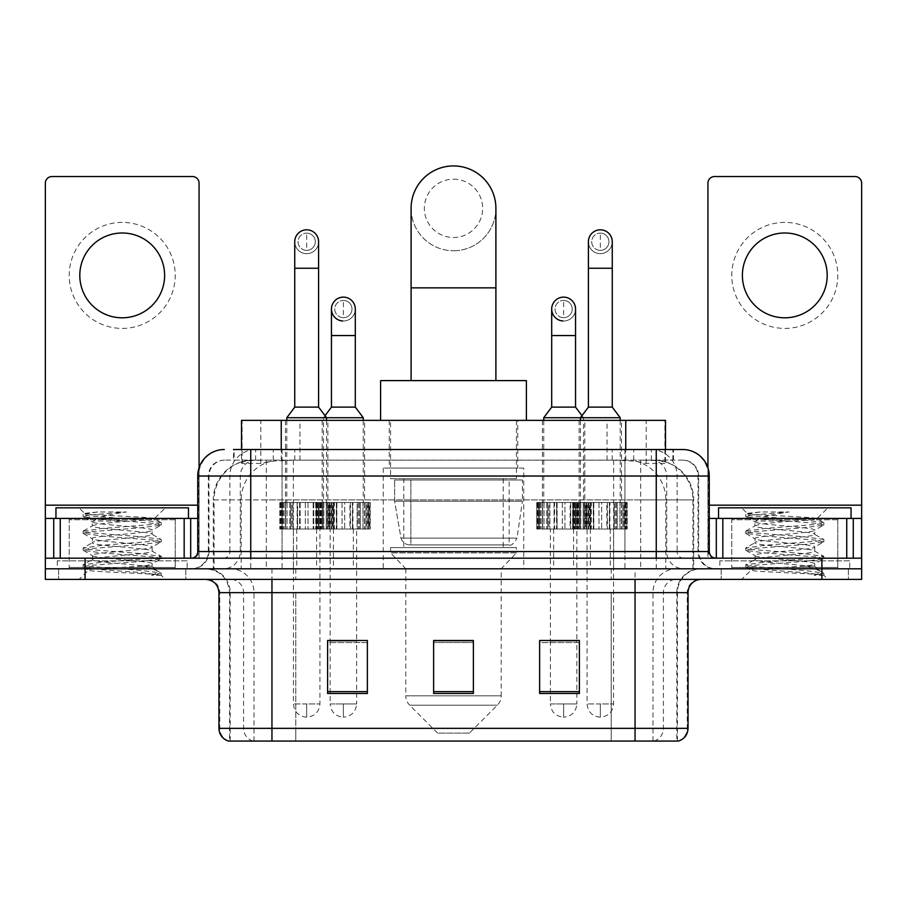 <?xml version="1.0" encoding="UTF-8"?>
<svg xmlns="http://www.w3.org/2000/svg" width="907" height="907" viewBox="0 0 907 907"><rect width="100%" height="100%" fill="white"/><g stroke="black" fill="none" stroke-linecap="round" stroke-linejoin="round"><path stroke-width="0.68" stroke-dasharray="4.54 3.4" d="M523.736 468.08L383.264 468.08L523.736 468.08L523.736 568.791L383.264 568.791L523.736 568.791M383.264 468.08L383.264 568.791M584.822 420.372L542.42 420.372L584.822 420.372L584.822 502.535L542.42 502.535L584.822 502.535M542.42 420.372L542.42 502.535M364.58 420.372L322.178 420.372L364.58 420.372L364.58 502.535L322.178 502.535L364.58 502.535M322.178 420.372L322.178 502.535M621.533 420.372L579.131 420.372L621.533 420.372L621.533 502.535L579.131 502.535L621.533 502.535M579.131 420.372L579.131 502.535M327.869 420.372L285.467 420.372L327.869 420.372L327.869 502.535L285.467 502.535L327.869 502.535M285.467 420.372L285.467 502.535M590.128 502.535L537.114 502.535L590.128 502.535L590.128 529.03L537.114 529.03L590.128 529.03M537.114 502.535L537.114 529.03M369.886 502.535L316.872 502.535L369.886 502.535L369.886 529.03L316.872 529.03L369.886 529.03M316.872 502.535L316.872 529.03M626.828 502.535L573.825 502.535L626.828 502.535L626.828 529.03L573.825 529.03L626.828 529.03M573.825 502.535L573.825 529.03M333.175 502.535L280.172 502.535L333.175 502.535L333.175 529.03L280.172 529.03L333.175 529.03M280.172 502.535L280.172 529.03M573.564 529.03L553.678 529.03L573.564 529.03L573.564 568.791L553.678 568.791L573.564 568.791M553.678 529.03L553.678 568.791M353.322 529.03L333.436 529.03L353.322 529.03L353.322 568.791L333.436 568.791L353.322 568.791M333.436 529.03L333.436 568.791M610.264 529.03L590.389 529.03L610.264 529.03L610.264 568.791L590.389 568.791L610.264 568.791M590.389 529.03L590.389 568.791M316.611 529.03L296.736 529.03L316.611 529.03L316.611 568.791L296.736 568.791L316.611 568.791M296.736 529.03L296.736 568.791M652.927 460.121L640.025 460.121L659.82 460.609C664.808 462.094 666.498 463.046 664.899 463.443L646.203 463.443L635.546 461.164L613.62 460.178L293.38 460.178L271.454 461.164L260.797 463.443L242.101 463.443L241.5 463.182L241.5 449.521M665.5 420.372L241.5 420.372M657.552 460.291A39.749 39.749 0 0 1 693.73 499.882L693.73 568.791L213.27 568.791L693.73 568.791M241.5 463.182C241.534 462.445 243.427 461.584 247.18 460.609L266.975 460.121L254.073 460.121M249.448 460.291A39.749 39.749 0 0 0 213.27 499.882L214.075 499.882L214.075 568.791M517.772 420.372L389.228 420.372L517.772 420.372L517.772 468.08L389.228 468.08L517.772 468.08M389.228 420.372L389.228 468.08M665.5 449.521L665.5 463.182L664.899 463.443L664.899 420.372M266.975 460.121L640.025 460.121M250.751 449.521L673.47 449.521L234.131 449.521L234.131 460.121L673.47 460.121L233.53 460.121L233.53 449.521L255.955 449.521A26.507 26.099 -90 0 0 229.856 476.028L229.856 551.558L197.749 551.558M682.756 460.121L224.244 460.121L682.756 460.121A15.907 15.907 0 0 1 698.651 476.028L698.651 551.558L229.856 551.558A6.621 6.53 90 0 1 223.337 558.19L715.884 558.19L223.337 558.19M197.749 476.028L698.651 476.028L208.349 476.028L208.984 476.028L208.984 551.558L208.349 551.558A17.222 17.222 0 0 1 191.116 568.791L715.884 568.791L191.116 568.791M837.796 518.43L731.779 518.43L837.796 518.43L837.796 558.19L731.779 558.19L837.796 558.19L837.796 568.791L731.779 568.791L837.796 568.791L837.796 560.843L731.779 560.843L837.796 560.843M731.779 518.43L731.779 560.843M175.221 518.43L69.204 518.43L175.221 518.43L175.221 558.19L69.204 558.19L175.221 558.19L175.221 568.791L69.204 568.791L175.221 568.791L175.221 560.843L69.204 560.843L175.221 560.843M69.204 518.43L69.204 560.843M821.901 579.392L45.35 579.392L45.35 558.19L199.064 558.19L199.064 505.176L199.064 558.19L45.35 558.19L861.65 558.19L861.65 568.791L821.901 568.791L861.65 568.791L861.65 579.392L821.901 579.392L821.901 568.791L85.099 568.791L821.901 568.791L821.901 558.19M45.35 568.791L85.099 568.791L45.35 568.791M624.934 449.521L624.934 476.028L708.446 476.028A26.507 26.099 90 0 0 682.347 449.521L255.955 449.521M233.53 460.121L234.131 460.121M185.822 568.791L185.822 579.392L58.604 579.392L185.822 579.392L58.604 579.392L185.822 579.392L185.822 568.791L58.604 568.791L58.604 579.392L58.604 568.791L185.822 568.791M848.396 568.791L848.396 579.392L721.178 579.392L848.396 579.392L721.178 579.392L848.396 579.392L848.396 568.791L721.178 568.791L721.178 579.392L721.178 568.791L848.396 568.791M187.137 560.843L57.277 560.843L187.137 560.843L187.137 568.791L57.277 568.791L187.137 568.791M57.277 560.843L57.277 568.791M849.723 560.843L719.863 560.843L849.723 560.843L849.723 568.791L719.863 568.791L849.723 568.791M719.863 560.843L719.863 568.791M676.803 741.064L635.047 741.064L677.45 741.064L676.803 741.064L676.803 592.645L677.45 592.645A23.854 23.854 0 0 1 701.304 568.791L205.696 568.791L701.304 568.791M229.55 741.064L271.953 741.064L229.55 741.064L229.55 592.645L688.05 592.645M635.047 579.392L205.696 579.392L635.047 579.392M228.485 741.064L678.515 741.064M731.779 568.791L837.796 568.791L731.779 568.791M69.204 568.791L175.221 568.791L69.204 568.791M579.392 691.644L579.392 640.478L579.392 693.481L539.631 693.481L539.631 640.75L539.631 693.481L579.392 693.481L579.392 641.011L579.392 693.481L579.392 642.587L539.631 642.587L539.631 640.478L539.631 693.481L539.631 640.75L539.631 693.481L539.631 642.587L579.392 642.587L579.392 640.75L579.392 691.644L539.631 691.644L539.631 693.481L579.392 693.481L579.392 640.75L539.631 640.75L539.631 691.644M367.369 691.644L367.369 640.478L367.369 693.481L327.608 693.481L327.608 640.75L327.608 693.481L367.369 693.481L367.369 641.011L367.369 693.481L367.369 642.587L327.608 642.587L327.608 640.478L327.608 693.481L327.608 640.75L327.608 693.481L327.608 642.587L367.369 642.587L367.369 640.75L367.369 691.644L327.608 691.644L327.608 693.481L367.369 693.481L367.369 640.75L327.608 640.75L327.608 691.644M473.375 691.644L473.375 640.478L473.375 693.481L433.625 693.481L433.625 640.75L433.625 693.481L473.375 693.481L473.375 641.011L473.375 693.481L473.375 642.587L433.625 642.587L433.625 693.481L433.625 640.478L473.375 640.478L433.625 640.478L473.375 640.478L473.375 691.644L433.625 691.644M367.369 640.478L327.608 640.478L367.369 640.478M579.392 640.478L539.631 640.478L579.392 640.478M271.953 568.791L271.953 741.064L635.047 741.064L635.047 592.645L229.55 592.645C228.133 578.156 220.186 570.208 205.696 568.791M356.632 640.478L330.125 640.478L330.125 529.03L356.632 529.03L356.632 640.478M576.875 640.478L550.368 640.478L550.368 529.03L576.875 529.03L576.875 640.478M473.375 642.587L473.375 641.011L473.375 642.587L433.625 642.587L433.625 693.481L473.375 693.481L473.375 642.587M473.375 640.75L433.625 640.75M176.536 568.791L67.878 568.791L176.536 568.791A1.326 1.326 0 0 1 175.221 567.465L69.204 567.465L175.221 567.465L175.221 519.756A1.326 1.326 0 0 1 176.536 518.43L67.878 518.43L176.536 518.43M67.878 568.791A1.326 1.326 0 0 0 69.204 567.465L69.204 519.756A1.326 1.326 0 0 0 67.878 518.43M188.463 518.43L55.951 518.43L188.463 518.43M141.832 566.138C123.454 567.476 88.07 568.802 88.398 570.004C85.031 571.886 159.995 573.598 161.208 575.253L141.741 572.589L102.684 569.777L83.399 567.26L88.387 565.571L141.741 561.365L161.015 558.848L152.161 563.825L152.161 566.138L141.832 566.138C148.601 565.322 152.047 564.539 152.161 563.825C153.986 561.025 90.428 558.202 92.265 555.401C90.428 552.601 153.986 549.789 152.161 546.989C153.986 544.189 90.428 541.377 92.265 538.577C90.428 535.776 153.986 532.965 152.161 530.164L152.161 534.37C153.986 531.57 90.428 528.758 92.265 525.958C95.167 524.359 107.514 522.738 129.282 521.083C144.338 520.312 152.716 519.564 154.405 518.838C157.614 516.911 83.319 515.142 84.68 513.498L79.011 507.829L165.414 507.829L79.011 507.829M161.208 575.253L151.458 575.253L161.015 572.997L141.741 570.48L88.387 566.274L83.149 564.868L102.684 562.068L156.038 557.862L161.265 556.456L141.741 553.655L88.387 549.449L83.149 548.043L102.684 545.232L156.038 541.025L161.015 539.348L141.741 536.819L88.387 532.613L83.149 531.207L102.684 528.407L156.038 524.201L161.265 522.795L154.315 518.611L165.414 507.829M161.015 558.848L156.038 557.159L102.684 552.953L83.399 550.436L88.387 548.746L141.741 544.54L161.015 542.012L152.161 546.989L152.161 551.195C153.986 548.395 90.428 545.583 92.265 542.783C90.428 539.982 153.986 537.171 152.161 534.37L161.015 539.348M161.015 542.012L156.038 540.334L102.684 536.116L83.149 533.316L88.387 531.91L141.741 527.704L161.015 525.187L152.161 530.164C153.986 527.364 90.428 524.541 92.265 521.74L92.265 525.958L83.399 530.924M161.015 525.187L156.038 523.498L102.684 519.292L83.399 516.775L92.593 522.126L93.24 521.083L129.282 521.083M151.458 575.253C156.344 573.7 158.067 572.158 156.628 570.605L145.154 566.138C129.259 564.029 90.7 561.762 92.265 559.608C90.428 556.807 153.986 553.996 152.161 551.195L161.015 556.172M83.399 533.599L92.593 538.951L92.265 542.783L83.399 547.76M145.154 566.138L152.161 566.138L156.628 570.605M83.399 550.436L92.593 555.787L92.265 559.608L83.399 564.585M161.265 573.292L161.265 575.253L165.414 579.392L79.011 579.392L165.414 579.392M83.399 567.26L88.478 570.208L79.011 579.392M97.639 511.979L84.759 513.317L83.399 514.099L97.639 511.979L126.458 511.979C107.253 514.62 96.176 517.659 93.24 521.083M55.951 507.829L188.463 507.829M161.015 522.511L141.741 519.994L88.387 515.788L83.399 514.099M83.399 516.775L88.387 515.085L126.458 511.979M122.207 222.396A53.003 53.003 0 0 0 69.204 275.399A53.003 53.003 0 0 0 122.207 328.402A53.003 53.003 0 0 0 175.221 275.399A53.003 53.003 0 0 0 122.207 222.396M122.207 317.801A42.402 42.402 0 0 1 79.805 275.399A42.402 42.402 0 0 1 122.207 232.997A42.402 42.402 0 0 1 164.609 275.399A42.402 42.402 0 0 1 122.207 317.801M69.204 558.19L175.221 558.19L69.204 558.19M45.35 558.19L45.35 183.169A6.621 6.621 0 0 1 51.971 176.536L192.443 176.536A6.621 6.621 0 0 1 199.064 183.169L199.064 505.176L45.35 505.176M199.064 467.751L199.064 505.176L197.749 505.176M197.749 518.43L45.35 518.43M453.5 250.751A42.402 42.402 0 0 0 495.902 208.349A42.402 42.402 0 0 1 453.5 250.751A42.402 42.402 0 0 0 495.902 208.349A42.402 42.402 0 0 0 453.5 165.936A42.402 42.402 0 0 0 411.098 208.349A42.402 42.402 0 0 0 453.5 250.751A42.402 42.402 0 0 1 411.098 208.349M453.5 179.189A29.149 29.149 0 0 1 482.649 208.349A29.149 29.149 0 0 1 453.5 237.498A29.149 29.149 0 0 1 424.351 208.349A29.149 29.149 0 0 1 453.5 179.189M411.098 380.611L495.902 380.611L411.098 380.611M469.407 733.105L437.593 733.105L409.681 705.181L497.319 705.181L409.681 705.181A13.254 13.254 0 0 1 405.792 695.816L501.208 695.816A13.254 13.254 0 0 1 497.319 705.181L469.407 733.105L437.593 733.105M501.208 568.791L405.792 568.791L405.792 695.816L501.208 695.816L501.208 568.791L516.446 552.885L390.554 552.885L516.446 552.885L516.446 547.59L390.554 547.59L390.554 552.885L405.792 568.791L501.208 568.791M403.808 478.681L503.192 478.681L403.808 478.681L403.808 547.59L503.192 547.59L403.808 547.59M503.192 478.681L503.192 547.59M390.554 420.372L516.446 420.372L390.554 420.372L390.554 478.681L516.446 478.681L390.554 478.681M516.446 420.372L516.446 478.681M526.389 420.372L380.611 420.372L526.389 420.372M380.611 380.611L526.389 380.611M390.554 547.59L516.446 547.59M522.409 480.007L394.613 480.007L522.409 480.007L522.409 501.208L394.613 501.208L394.613 480.007L394.613 501.208L400.996 538.134C402.572 542.681 405.86 544.948 410.86 544.937L509.156 544.937L410.86 544.937L410.871 480.007L410.86 544.937C405.871 544.96 402.583 542.692 400.996 538.134L394.613 501.208L522.409 501.208L517.035 538.134L400.996 538.134L517.035 538.134C513.691 543.849 511.06 546.116 509.167 544.937L509.156 480.007L410.871 480.007L509.156 480.007M306.668 250.355A8.617 8.617 0 0 1 298.063 241.738A8.617 8.617 0 0 1 306.668 233.122A8.617 8.617 0 0 1 315.285 241.738A8.617 8.617 0 0 1 306.668 250.355A8.617 8.617 0 0 1 298.063 241.738A8.617 8.617 0 0 1 306.668 233.122A8.617 8.617 0 0 1 315.285 241.738A8.617 8.617 0 0 1 306.668 250.355L306.668 233.122A8.617 8.617 0 0 1 315.285 241.738A8.617 8.617 0 0 1 306.668 250.355M306.668 253.665A11.927 11.927 0 0 0 318.595 241.738A11.927 11.927 0 0 1 305.92 253.643A11.927 11.927 0 0 1 294.741 241.738A11.927 11.927 0 0 1 306.668 229.811A11.927 11.927 0 0 1 318.595 241.738A11.927 11.927 0 0 1 306.668 253.665A11.927 11.927 0 0 1 294.741 241.738M286.793 420.372L286.793 502.535L326.554 502.535L286.793 502.535M326.554 420.372L326.554 502.535M293.426 529.03L319.922 529.03L319.922 703.957L293.426 703.957L306.668 703.957L306.668 717.21L306.668 703.957L319.922 703.957C319.105 711.972 314.684 716.383 306.668 717.21C298.664 716.383 294.242 711.972 293.426 703.957L293.426 529.03L319.922 529.03M294.741 407.118L318.595 407.118M286.793 417.719L326.554 417.719L323.504 417.719L323.504 502.535L299.627 502.535L327.631 502.535L323.538 502.535L323.538 529.03L297.632 529.03L297.632 502.535L300.149 502.535L297.111 502.535L297.632 529.03L327.631 529.03L323.538 529.03L323.538 502.535L363.253 502.535L323.504 502.535M326.259 502.535L327.824 502.535L326.259 502.535L326.259 529.03L327.824 529.03L326.259 529.03L326.259 502.535M329.184 502.535L331.815 502.535L329.184 502.535L329.184 529.03L327.824 529.03L331.815 529.03L329.184 529.03L329.184 502.535M330.205 502.535L331.815 502.535L330.205 502.535L331.032 502.535L330.205 502.535L330.205 529.03L331.815 529.03L330.205 529.03L331.032 529.03L330.205 529.03L330.205 502.535M332.631 502.535L331.032 502.535L333.538 502.535L332.631 502.535L332.631 529.03L331.032 529.03L333.538 529.03L332.631 529.03L332.631 502.535M331.849 502.535L333.538 502.535L331.849 502.535L331.849 529.03L333.538 529.03L331.849 529.03L331.849 502.535M291.952 502.535L297.111 502.535L291.952 502.535L292.95 502.535L291.952 502.535L291.952 529.03L297.632 529.03L291.952 529.03L292.95 529.03L291.952 529.03L291.952 502.535M290.796 502.535L292.95 502.535L289.809 502.535L290.796 502.535L290.796 529.03L292.95 529.03L289.809 529.03L290.796 529.03L290.796 502.535M285.716 502.535L289.809 502.535L285.716 502.535L287.077 502.535L285.716 502.535L285.716 529.03L289.809 529.03L285.716 529.03L287.077 529.03L285.716 529.03L285.716 502.535M285.524 502.535L287.077 502.535L284.152 502.535L285.524 502.535L285.524 529.03L287.077 529.03L284.152 529.03L285.524 529.03L285.524 502.535M281.533 502.535L284.152 502.535L279.81 502.535L283.131 502.535L279.81 502.535L281.499 502.535L281.533 529.03L284.152 529.03L279.81 529.03L283.131 529.03L279.81 529.03L281.499 529.03L281.533 502.535M300.149 502.535L300.149 529.03L300.149 502.535M299.627 502.535L299.627 529.03L299.627 502.535M305.342 502.535L305.342 529.03L305.342 502.535M307.995 502.535L307.995 529.03L307.995 502.535M313.72 502.535L313.72 529.03L313.72 502.535M313.187 502.535L313.187 529.03L313.187 502.535M315.715 502.535L315.715 529.03L315.715 502.535M316.237 502.535L316.237 529.03L316.237 502.535M321.395 502.535L321.395 529.03L321.395 502.535M320.398 502.535L320.398 529.03L320.398 502.535M322.541 502.535L322.541 529.03L322.541 502.535M327.631 502.535L327.631 529.03L327.631 502.535M327.824 502.535L327.824 529.03L327.824 502.535M331.815 502.535L331.815 529.03L331.815 502.535M331.032 502.535L331.032 529.03L331.032 502.535M333.538 502.535L333.538 529.03L333.538 502.535M297.111 502.535L297.111 529.03L297.111 502.535M292.95 502.535L292.95 529.03L292.95 502.535M289.809 502.535L289.809 529.03L289.809 502.535M287.077 502.535L287.077 529.03L287.077 502.535M284.152 502.535L284.152 529.03L284.152 502.535M283.131 502.535L283.131 529.03L283.131 502.535M282.315 502.535L282.315 529.03L282.315 502.535M280.705 502.535L280.705 529.03L280.705 502.535M279.81 502.535L279.81 529.03L279.81 502.535M600.332 250.355A8.617 8.617 0 0 1 591.715 241.738A8.617 8.617 0 0 1 600.332 233.122A8.617 8.617 0 0 1 608.937 241.738A8.617 8.617 0 0 1 600.332 250.355A8.617 8.617 0 0 1 591.715 241.738A8.617 8.617 0 0 1 600.332 233.122A8.617 8.617 0 0 1 608.937 241.738A8.617 8.617 0 0 1 600.332 250.355L600.332 233.122A8.617 8.617 0 0 1 608.937 241.738A8.617 8.617 0 0 1 600.332 250.355M600.332 253.665A11.927 11.927 0 0 0 612.259 241.738A11.927 11.927 0 0 1 599.584 253.643A11.927 11.927 0 0 1 588.405 241.738A11.927 11.927 0 0 1 600.332 229.811A11.927 11.927 0 0 1 612.259 241.738A11.927 11.927 0 0 1 600.332 253.665A11.927 11.927 0 0 1 588.405 241.738M580.446 420.372L580.446 502.535L620.207 502.535L580.446 502.535M620.207 420.372L620.207 502.535M587.078 529.03L613.574 529.03L613.574 703.957L587.078 703.957L600.332 703.957L600.332 717.21L600.332 703.957L613.574 703.957C612.758 711.972 608.336 716.383 600.332 717.21C592.316 716.383 587.895 711.972 587.078 703.957L587.078 529.03L613.574 529.03M588.405 407.118L612.259 407.118M581.977 415.689L583.496 417.719L580.446 417.719L620.207 417.719M593.28 502.535L599.005 502.535L593.28 502.535L593.813 529.03L591.285 529.03L591.285 502.535L593.813 502.535L590.763 502.535L591.285 529.03L599.005 529.03L593.28 529.03L593.28 502.535M601.658 502.535L607.373 502.535L601.658 502.535L601.658 529.03L599.005 529.03L607.373 529.03L601.658 529.03L601.658 502.535M606.851 502.535L609.368 502.535L606.851 502.535L606.851 529.03L609.368 529.03L606.851 529.03L606.851 502.535M609.889 502.535L615.048 502.535L609.889 502.535L609.368 529.03L615.048 529.03L609.889 529.03L609.889 502.535M614.05 502.535L616.204 502.535L614.05 502.535L614.05 529.03L616.204 529.03L614.05 529.03L614.05 502.535M617.191 502.535L621.284 502.535L617.191 502.535L617.191 529.03L616.204 529.03L621.284 529.03L617.191 529.03L617.191 502.535M619.923 502.535L621.476 502.535L619.923 502.535L619.923 529.03L621.476 529.03L619.923 529.03L619.923 502.535M622.848 502.535L625.467 502.535L622.848 502.535L622.848 529.03L621.476 529.03L625.467 529.03L622.848 529.03L622.848 502.535M623.869 502.535L627.191 502.535L623.869 502.535L627.191 502.535L623.869 502.535L623.869 529.03L627.191 529.03L623.869 529.03L627.191 529.03L623.869 529.03L623.869 502.535M585.605 502.535L590.763 502.535L585.605 502.535L586.602 502.535L585.605 502.535L585.605 529.03L591.285 529.03L585.605 529.03L586.602 529.03L585.605 529.03L585.605 502.535M584.459 502.535L586.602 502.535L583.462 502.535L584.459 502.535L584.459 529.03L586.602 529.03L583.462 529.03L584.459 529.03L584.459 502.535M579.369 502.535L583.462 502.535L579.369 502.535L580.741 502.535L579.369 502.535L579.369 529.03L583.462 529.03L579.369 529.03L580.741 529.03L579.369 529.03L579.369 502.535M579.176 502.535L580.741 502.535L577.816 502.535L579.176 502.535L579.176 529.03L580.741 529.03L577.816 529.03L579.176 529.03L579.176 502.535M575.185 502.535L577.816 502.535L575.185 502.535L576.795 502.535L575.185 502.535L575.185 529.03L577.816 529.03L575.185 529.03L576.795 529.03L575.185 529.03L575.185 502.535M575.968 502.535L574.369 502.535L575.968 502.535L575.968 529.03L576.795 529.03L574.369 529.03L575.968 529.03L575.968 502.535M573.462 502.535L575.151 502.535L573.462 502.535L573.462 529.03L575.151 529.03L573.462 529.03L573.462 502.535M593.813 502.535L593.813 529.03L593.813 502.535M599.005 502.535L599.005 529.03L599.005 502.535M607.373 502.535L607.373 529.03L607.373 502.535M609.368 502.535L609.368 529.03L609.368 502.535M615.048 502.535L615.048 529.03L615.048 502.535M616.204 502.535L616.204 529.03L616.204 502.535M621.284 502.535L621.284 529.03L621.284 502.535M621.476 502.535L621.476 529.03L621.476 502.535M625.467 502.535L625.501 529.03L625.467 502.535M624.685 502.535L624.685 529.03L624.685 502.535M626.295 502.535L626.295 529.03L626.295 502.535M627.191 502.535L627.191 529.03L627.191 502.535M590.763 502.535L590.763 529.03L590.763 502.535M586.602 502.535L586.602 529.03L586.602 502.535M583.462 502.535L583.462 529.03L583.462 502.535L543.747 502.535L583.496 502.535L583.496 417.719L543.747 417.719M580.741 502.535L580.741 529.03L580.741 502.535M577.816 502.535L577.816 529.03L577.816 502.535M576.795 502.535L576.795 529.03L576.795 502.535M574.369 502.535L574.369 529.03L574.369 502.535M575.151 502.535L575.151 529.03L575.151 502.535M343.379 317.665A8.617 8.617 0 0 1 334.762 309.06A8.617 8.617 0 0 1 343.379 300.444A8.617 8.617 0 0 1 351.995 309.06A8.617 8.617 0 0 1 343.379 317.665A8.617 8.617 0 0 1 334.762 309.06A8.617 8.617 0 0 1 343.379 300.444A8.617 8.617 0 0 1 351.995 309.06A8.617 8.617 0 0 1 343.379 317.665L343.379 300.444A8.617 8.617 0 0 1 351.995 309.06A8.617 8.617 0 0 1 343.379 317.665M355.306 309.06A11.927 11.927 0 0 1 343.379 320.987A11.927 11.927 0 0 1 331.452 309.06A11.927 11.927 0 0 1 343.379 297.133A11.927 11.927 0 0 1 355.306 309.06A11.927 11.927 0 0 1 342.631 320.965A11.927 11.927 0 0 0 355.306 309.06M325.023 415.689L323.504 417.719L363.253 417.719M363.253 420.372L363.253 502.535M330.125 640.75L330.125 703.957L343.379 703.957L330.125 703.957C330.953 711.972 335.363 716.383 343.379 717.21L343.379 703.957L343.379 717.21C351.394 716.383 355.805 711.972 356.632 703.957L343.379 703.957L356.632 703.957L356.632 640.75M331.452 407.118L355.306 407.118M336.338 502.535L342.052 502.535L336.338 502.535L336.86 529.03L334.343 529.03L334.343 502.535L336.86 502.535L333.821 502.535L334.343 529.03L342.052 529.03L336.338 529.03L336.338 502.535M344.705 502.535L350.419 502.535L344.705 502.535L344.705 529.03L342.052 529.03L350.419 529.03L344.705 529.03L344.705 502.535M349.898 502.535L352.415 502.535L349.898 502.535L349.898 529.03L352.415 529.03L349.898 529.03L349.898 502.535M352.936 502.535L358.095 502.535L352.936 502.535L352.415 529.03L358.095 529.03L352.936 529.03L352.936 502.535M357.109 502.535L359.251 502.535L357.109 502.535L357.109 529.03L359.251 529.03L357.109 529.03L357.109 502.535M360.249 502.535L364.342 502.535L360.249 502.535L360.249 529.03L359.251 529.03L364.342 529.03L360.249 529.03L360.249 502.535M362.97 502.535L364.523 502.535L362.97 502.535L362.97 529.03L364.523 529.03L362.97 529.03L362.97 502.535M365.895 502.535L368.525 502.535L365.895 502.535L365.895 529.03L364.523 529.03L368.525 529.03L365.895 529.03L365.895 502.535M366.916 502.535L368.525 502.535L366.916 502.535L367.732 502.535L366.916 502.535L366.916 529.03L368.525 529.03L366.916 529.03L367.732 529.03L366.916 529.03L366.916 502.535M369.342 502.535L367.732 502.535L370.249 502.535L369.342 502.535L369.342 529.03L367.732 529.03L370.249 529.03L369.342 529.03L369.342 502.535M368.559 502.535L370.249 502.535L368.559 502.535L368.559 529.03L370.249 529.03L368.559 529.03L368.559 502.535M328.663 502.535L333.821 502.535L328.663 502.535L329.649 502.535L328.663 502.535L328.663 529.03L334.343 529.03L328.663 529.03L329.649 529.03L328.663 529.03L328.663 502.535M327.506 502.535L329.649 502.535L326.509 502.535L327.506 502.535L327.506 529.03L329.649 529.03L326.509 529.03L327.506 529.03L327.506 502.535M322.416 502.535L326.509 502.535L322.416 502.535L323.788 502.535L322.416 502.535L322.416 529.03L326.509 529.03L322.416 529.03L323.788 529.03L322.416 529.03L322.416 502.535M322.234 502.535L323.788 502.535L320.863 502.535L322.234 502.535L322.234 529.03L323.788 529.03L320.863 529.03L322.234 529.03L322.234 502.535M318.232 502.535L320.863 502.535L318.232 502.535L319.842 502.535L318.232 502.535L318.232 529.03L320.863 529.03L318.232 529.03L319.842 529.03L318.232 529.03L318.232 502.535M319.026 502.535L317.416 502.535L319.026 502.535L319.026 529.03L319.842 529.03L317.416 529.03L319.026 529.03L319.026 502.535M316.509 502.535L318.198 502.535L316.509 502.535L316.509 529.03L318.198 529.03L316.509 529.03L316.509 502.535M336.86 502.535L336.86 529.03L336.86 502.535M342.052 502.535L342.052 529.03L342.052 502.535M350.419 502.535L350.419 529.03L350.419 502.535M352.415 502.535L352.415 529.03L352.415 502.535M358.095 502.535L358.095 529.03L358.095 502.535M359.251 502.535L359.251 529.03L359.251 502.535M364.342 502.535L364.342 529.03L364.342 502.535M364.523 502.535L364.523 529.03L364.523 502.535M368.525 502.535L368.525 529.03L368.525 502.535M367.732 502.535L367.732 529.03L367.732 502.535M370.249 502.535L370.249 529.03L370.249 502.535M333.821 502.535L333.821 529.03L333.821 502.535M329.649 502.535L329.649 529.03L329.649 502.535M326.509 502.535L326.509 529.03L326.509 502.535M323.788 502.535L323.788 529.03L323.788 502.535M320.863 502.535L320.863 529.03L320.863 502.535M319.842 502.535L319.842 529.03L319.842 502.535M317.416 502.535L317.416 529.03L317.416 502.535M318.198 502.535L318.198 529.03L318.198 502.535M356.632 529.03L330.125 529.03M563.621 317.665A8.617 8.617 0 0 1 555.005 309.06A8.617 8.617 0 0 1 563.621 300.444A8.617 8.617 0 0 1 572.238 309.06A8.617 8.617 0 0 1 563.621 317.665A8.617 8.617 0 0 1 555.005 309.06A8.617 8.617 0 0 1 563.621 300.444A8.617 8.617 0 0 1 572.238 309.06A8.617 8.617 0 0 1 563.621 317.665L563.621 300.444A8.617 8.617 0 0 1 572.238 309.06A8.617 8.617 0 0 1 563.621 317.665M575.548 309.06A11.927 11.927 0 0 1 563.621 320.987A11.927 11.927 0 0 1 551.694 309.06A11.927 11.927 0 0 1 563.621 297.133A11.927 11.927 0 0 1 575.548 309.06A11.927 11.927 0 0 1 562.873 320.965A11.927 11.927 0 0 0 575.548 309.06M543.747 420.372L543.747 502.535M550.368 640.75L550.368 703.957L563.621 703.957L550.368 703.957C551.195 711.972 555.606 716.383 563.621 717.21L563.621 703.957L563.621 717.21C571.637 716.383 576.047 711.972 576.875 703.957L563.621 703.957L576.875 703.957L576.875 640.75M551.694 407.118L575.548 407.118M556.581 502.535L562.295 502.535L556.581 502.535L557.102 529.03L554.585 529.03L554.585 502.535L557.102 502.535L554.064 502.535L554.585 529.03L562.295 529.03L556.581 529.03L556.581 502.535M564.948 502.535L570.662 502.535L564.948 502.535L564.948 529.03L562.295 529.03L570.662 529.03L564.948 529.03L564.948 502.535M570.14 502.535L572.657 502.535L570.14 502.535L570.14 529.03L572.657 529.03L570.14 529.03L570.14 502.535M573.179 502.535L578.337 502.535L573.179 502.535L572.657 529.03L578.337 529.03L573.179 529.03L573.179 502.535M577.351 502.535L579.494 502.535L577.351 502.535L577.351 529.03L579.494 529.03L577.351 529.03L577.351 502.535M580.491 502.535L584.584 502.535L580.491 502.535L580.491 529.03L579.494 529.03L584.584 529.03L580.491 529.03L580.491 502.535M583.212 502.535L584.766 502.535L583.212 502.535L583.212 529.03L584.766 529.03L583.212 529.03L583.212 502.535M586.137 502.535L588.768 502.535L586.137 502.535L586.137 529.03L584.766 529.03L588.768 529.03L586.137 529.03L586.137 502.535M587.158 502.535L588.768 502.535L587.158 502.535L587.974 502.535L587.158 502.535L587.158 529.03L588.768 529.03L587.158 529.03L587.974 529.03L587.158 529.03L587.158 502.535M589.584 502.535L587.974 502.535L590.491 502.535L589.584 502.535L589.584 529.03L587.974 529.03L590.491 529.03L589.584 529.03L589.584 502.535M588.802 502.535L590.491 502.535L588.802 502.535L588.802 529.03L590.491 529.03L588.802 529.03L588.802 502.535M548.905 502.535L554.064 502.535L548.905 502.535L549.891 502.535L548.905 502.535L548.905 529.03L554.585 529.03L548.905 529.03L549.891 529.03L548.905 529.03L548.905 502.535M547.749 502.535L549.891 502.535L546.751 502.535L547.749 502.535L547.749 529.03L549.891 529.03L546.751 529.03L547.749 529.03L547.749 502.535M542.658 502.535L546.751 502.535L542.658 502.535L544.03 502.535L542.658 502.535L542.658 529.03L546.751 529.03L542.658 529.03L544.03 529.03L542.658 529.03L542.658 502.535M542.477 502.535L544.03 502.535L541.105 502.535L542.477 502.535L542.477 529.03L544.03 529.03L541.105 529.03L542.477 529.03L542.477 502.535M538.475 502.535L541.105 502.535L538.475 502.535L540.084 502.535L538.475 502.535L538.475 529.03L541.105 529.03L538.475 529.03L540.084 529.03L538.475 529.03L538.475 502.535M539.268 502.535L537.658 502.535L539.268 502.535L539.268 529.03L540.084 529.03L537.658 529.03L539.268 529.03L539.268 502.535M536.751 502.535L538.441 502.535L536.751 502.535L536.751 529.03L538.441 529.03L536.751 529.03L536.751 502.535M557.102 502.535L557.102 529.03L557.102 502.535M562.295 502.535L562.295 529.03L562.295 502.535M570.662 502.535L570.662 529.03L570.662 502.535M572.657 502.535L572.657 529.03L572.657 502.535M578.337 502.535L578.337 529.03L578.337 502.535M579.494 502.535L579.494 529.03L579.494 502.535M584.584 502.535L584.584 529.03L584.584 502.535M584.766 502.535L584.766 529.03L584.766 502.535M588.768 502.535L588.768 529.03L588.768 502.535M587.974 502.535L587.974 529.03L587.974 502.535M590.491 502.535L590.491 529.03L590.491 502.535M554.064 502.535L554.064 529.03L554.064 502.535M549.891 502.535L549.891 529.03L549.891 502.535M546.751 502.535L546.751 529.03L546.751 502.535M544.03 502.535L544.03 529.03L544.03 502.535M541.105 502.535L541.105 529.03L541.105 502.535M540.084 502.535L540.084 529.03L540.084 502.535M537.658 502.535L537.658 529.03L537.658 502.535M538.441 502.535L538.441 529.03L538.441 502.535M576.875 529.03L550.368 529.03M784.793 222.396A53.003 53.003 0 0 0 731.779 275.399A53.003 53.003 0 0 0 784.793 328.402A53.003 53.003 0 0 0 837.796 275.399A53.003 53.003 0 0 0 784.793 222.396M784.793 317.801A42.402 42.402 0 0 1 742.391 275.399A42.402 42.402 0 0 1 784.793 232.997A42.402 42.402 0 0 1 827.195 275.399A42.402 42.402 0 0 1 784.793 317.801M731.779 558.19L837.796 558.19L731.779 558.19M861.65 505.176L861.65 518.43L707.936 518.43L707.936 558.19L861.65 558.19L707.936 558.19L707.936 183.169A6.621 6.621 0 0 1 714.557 176.536L855.029 176.536A6.621 6.621 0 0 1 861.65 183.169L861.65 505.176L707.936 505.176L707.936 518.43L709.251 518.43M707.936 467.751L707.936 505.176L709.251 505.176M839.122 568.791L730.464 568.791L839.122 568.791A1.326 1.326 0 0 1 837.796 567.465L731.779 567.465L837.796 567.465L837.796 519.756A1.326 1.326 0 0 1 839.122 518.43L730.464 518.43L839.122 518.43M730.464 568.791A1.326 1.326 0 0 0 731.779 567.465L731.779 519.756A1.326 1.326 0 0 0 730.464 518.43M851.049 518.43L718.537 518.43L851.049 518.43M804.407 566.138C786.029 567.476 750.645 568.802 750.973 570.004C747.606 571.886 822.57 573.598 823.783 575.253L804.316 572.589L765.259 569.777L745.985 567.26L750.962 565.571L804.316 561.365L823.601 558.848L814.735 563.825L814.735 566.138L804.407 566.138C811.187 565.322 814.633 564.539 814.735 563.825C816.572 561.025 753.014 558.202 754.839 555.401C753.014 552.601 816.572 549.789 814.735 546.989C816.572 544.189 753.014 541.377 754.839 538.577C753.014 535.776 816.572 532.965 814.735 530.164L814.735 534.37C816.572 531.57 753.014 528.758 754.839 525.958C757.753 524.359 770.088 522.738 791.868 521.083C806.924 520.312 815.291 519.564 816.992 518.838C820.2 516.911 745.894 515.142 747.255 513.498L741.586 507.829L827.989 507.829L741.586 507.829M823.783 575.253L814.044 575.253L823.601 572.997L804.316 570.48L750.962 566.274L745.735 564.868L765.259 562.068L818.613 557.862L823.851 556.456L804.316 553.655L750.962 549.449L745.735 548.043L765.259 545.232L818.613 541.025L823.601 539.348L804.316 536.819L750.962 532.613L745.735 531.207L765.259 528.407L818.613 524.201L823.851 522.795L816.901 518.611L827.989 507.829M823.601 558.848L818.613 557.159L765.259 552.953L745.985 550.436L750.962 548.746L804.316 544.54L823.601 542.012L814.735 546.989L814.735 551.195C816.572 548.395 753.014 545.583 754.839 542.783C753.014 539.982 816.572 537.171 814.735 534.37L823.601 539.348M823.601 542.012L818.613 540.334L765.259 536.116L745.735 533.316L750.962 531.91L804.316 527.704L823.601 525.187L814.735 530.164C816.572 527.364 753.014 524.541 754.839 521.74L754.839 525.958L745.985 530.924M823.601 525.187L818.613 523.498L765.259 519.292L745.985 516.775L755.18 522.126L755.826 521.083L791.868 521.083M814.044 575.253C818.93 573.7 820.654 572.158 819.202 570.605L807.74 566.138C791.845 564.029 753.286 561.762 754.839 559.608C753.014 556.807 816.572 553.996 814.735 551.195L823.601 556.172M745.985 533.599L755.18 538.951L754.839 542.783L745.985 547.76M807.74 566.138L814.735 566.138L819.202 570.605M745.985 550.436L755.18 555.787L754.839 559.608L745.985 564.585M823.851 573.292L823.851 575.253L827.989 579.392L741.586 579.392L827.989 579.392M745.985 567.26L751.064 570.208L741.586 579.392M760.225 511.979L747.334 513.317L745.985 514.099L760.225 511.979L789.045 511.979C769.828 514.62 758.762 517.659 755.826 521.083M718.537 507.829L851.049 507.829M823.601 522.511L804.316 519.994L750.962 515.788L745.985 514.099M745.985 516.775L750.962 515.085L789.045 511.979M242.101 463.443L242.101 420.372M247.18 460.609A39.749 39.148 -90 0 0 214.075 499.882L693.73 499.882L640.716 499.882L640.716 568.791M692.925 568.791L692.925 499.882A39.749 39.148 90 0 0 659.82 460.609M266.284 460.121L266.284 499.882L213.27 499.882L213.27 568.791M613.62 460.178L613.62 568.791M635.546 461.164A39.749 39.148 90 0 1 665.817 499.882L665.817 568.791M293.38 460.178L293.38 568.791M271.454 461.164A39.749 39.148 -90 0 0 241.183 499.882L241.183 568.791M640.716 460.121L640.716 499.882L266.284 499.882L266.284 568.791M281.249 460.212L281.249 449.521M260.797 463.443L260.797 420.372M299.945 460.212L299.945 420.372M607.055 460.212L607.055 420.372M646.203 463.443L646.203 420.372M625.751 460.212L625.751 449.521M273.279 460.121L273.279 449.521M224.244 460.121C217.317 460.45 212.408 463.76 209.506 470.053L208.349 476.028L208.349 551.558L656.249 551.558L656.249 460.121M282.066 449.521L282.066 551.558L208.984 551.558A17.222 16.961 90 0 1 192.023 568.791M656.249 568.791L656.249 551.558L698.651 551.558L699.921 558.032L703.322 563.36C706.757 566.898 710.952 568.712 715.884 568.791M709.251 551.558L708.446 551.558L708.446 476.028L709.251 476.028M85.099 558.19L85.099 579.392M224.653 449.521A26.507 26.099 -90 0 0 198.554 476.028L198.554 551.558A6.621 6.53 90 0 1 192.023 558.19M651.045 449.521A26.507 26.099 90 0 1 677.144 476.028L677.144 551.558L624.934 551.558L624.934 558.19M714.977 558.19A6.621 6.53 -90 0 1 708.446 551.558L677.144 551.558A6.621 6.53 -90 0 0 683.663 558.19M224.653 460.121A15.907 15.657 -90 0 0 208.984 476.028L624.934 476.028L624.934 551.558L282.066 551.558L282.066 558.19M282.066 460.121L282.066 568.791M255.955 460.121A15.907 15.657 -90 0 0 240.298 476.028L240.298 551.558A17.222 16.961 90 0 1 223.337 568.791M250.751 460.121L250.751 568.791M682.347 460.121A15.907 15.657 90 0 1 698.016 476.028L698.016 551.558A17.222 16.961 -90 0 0 714.977 568.791M651.045 460.121A15.907 15.657 90 0 1 666.702 476.028L666.702 551.558A17.222 16.961 -90 0 0 683.663 568.791M624.934 460.121L624.934 568.791M255.627 460.121L255.627 449.521M294.786 460.121L294.786 449.521M612.214 460.121L612.214 449.521M651.373 460.121L651.373 449.521M672.869 460.121L672.869 449.521M633.721 460.121L633.721 449.521M654.015 741.064A13.254 13.049 90 0 0 663.414 728.344L295.784 728.344L295.784 592.645L611.216 592.645L611.216 741.064L611.216 592.645L676.803 592.645A23.854 23.491 -90 0 1 700.295 568.791M252.985 741.064A13.254 13.049 -90 0 1 243.586 728.344L243.586 592.645L295.784 592.645L295.784 741.064L295.784 728.344L218.95 728.344M218.95 592.645L243.586 592.645A13.254 13.049 90 0 0 230.537 579.392M229.142 741.064A13.254 13.049 -90 0 1 219.755 728.344L219.755 592.645A13.254 13.049 90 0 0 206.705 579.392M677.858 741.064A13.254 13.049 90 0 0 687.245 728.344L663.414 728.344L663.414 592.645A13.254 13.049 -90 0 1 676.463 579.392M688.05 728.344L687.245 728.344L687.245 592.645A13.254 13.049 -90 0 1 700.295 579.392M295.784 568.791L295.784 579.392M611.216 568.791L611.216 579.392M652.972 741.064L652.972 592.645A23.854 23.491 -90 0 1 676.463 568.791M677.45 741.064L677.45 592.645L635.047 592.645L635.047 568.791M230.197 741.064L230.197 592.645A23.854 23.491 90 0 0 206.705 568.791M254.028 741.064L254.028 592.645A23.854 23.491 90 0 0 230.537 568.791M175.221 519.756L69.204 519.756L175.221 519.756M198.973 558.19L198.973 518.43M495.902 287.859L411.098 287.859M294.741 268.245L318.595 268.245M588.405 268.245L612.259 268.245M331.452 335.556L355.306 335.556M551.694 335.556L575.548 335.556M708.027 518.43L708.027 558.19M837.796 519.756L731.779 519.756L837.796 519.756M673.47 460.121L673.47 449.521M83.149 564.868L83.149 566.977M161.265 556.456L161.265 558.565M83.149 548.043L83.149 550.141M161.265 539.631L161.265 541.728M83.149 531.207L83.149 533.316M161.265 522.795L161.265 524.904M83.149 514.382L83.149 516.491M155.539 569.811L161.015 572.997M745.735 564.868L745.735 566.977M823.851 556.456L823.851 558.565M745.735 548.043L745.735 550.141M823.851 539.631L823.851 541.728M745.735 531.207L745.735 533.316M823.851 522.795L823.851 524.904M745.735 514.382L745.735 516.491M818.125 569.811L823.601 572.997"/><path stroke-width="1.36" d="M241.5 449.521L241.5 420.372L665.5 420.372L665.5 449.521M234.131 449.521L682.347 449.521M233.53 449.521L250.751 449.521L250.751 476.028L197.749 476.028L197.749 551.558A6.621 6.621 0 0 1 191.116 558.19M224.244 449.521A26.507 26.507 0 0 0 197.749 476.028M682.756 449.521A26.507 26.507 0 0 1 709.251 476.028L709.251 551.558C709.648 555.583 711.859 557.794 715.884 558.19M85.099 558.19L45.35 558.19L45.35 568.791L85.099 568.791L45.35 568.791L45.35 579.392L85.099 579.392L85.099 568.791L821.901 568.791L85.099 568.791L85.099 558.19L821.901 558.19L821.901 568.791L861.65 568.791L821.901 568.791L821.901 579.392L85.099 579.392M821.901 579.392L861.65 579.392L861.65 518.43L861.65 558.19L821.901 558.19M688.05 728.344C687.687 734.693 684.502 738.933 678.515 741.064L635.047 741.064L635.047 728.344L688.05 728.344L688.05 592.645A13.254 13.254 0 0 1 701.304 579.392M218.95 728.344L271.953 728.344L271.953 741.064L635.047 741.064L228.485 741.064A13.254 13.254 0 0 1 218.95 728.344L218.95 592.645C218.156 584.596 213.746 580.174 205.696 579.392M579.392 693.481L579.392 640.478L539.631 640.478L539.631 693.481L579.392 693.481M367.369 693.481L367.369 640.478L327.608 640.478L327.608 693.481L367.369 693.481M473.375 693.481L473.375 640.478L433.625 640.478L433.625 693.481L473.375 693.481M330.125 640.75L356.632 640.75M550.368 640.75L576.875 640.75M473.375 640.75L433.625 640.75M188.463 518.43L188.463 507.829L55.951 507.829L55.951 518.43M122.207 232.997A42.402 42.402 0 0 0 79.805 275.399A42.402 42.402 0 0 0 122.207 317.801A42.402 42.402 0 0 0 164.609 275.399A42.402 42.402 0 0 0 122.207 232.997M184.166 558.19L184.166 518.43L60.259 518.43L60.259 558.19M199.064 467.751L199.064 183.169A6.621 6.621 0 0 0 192.443 176.536L51.971 176.536A6.621 6.621 0 0 0 45.35 183.169L45.35 518.43L60.259 518.43M184.166 518.43L197.749 518.43M45.35 558.19L45.35 518.43M411.098 380.611L411.098 208.349A42.402 42.402 0 0 1 453.5 165.936A42.402 42.402 0 0 1 495.902 208.349A42.402 42.402 0 0 0 453.5 165.936M495.902 380.611L495.902 208.349M526.389 420.372L526.389 380.611L380.611 380.611L380.611 420.372M294.741 268.245L318.595 268.245L318.595 407.118L294.741 407.118L294.741 241.738A11.927 11.927 0 0 1 307.416 229.834A11.927 11.927 0 0 1 318.595 241.738A11.927 11.927 0 0 0 307.416 229.834M294.741 407.118L286.793 417.719L286.793 420.372M318.595 407.118L326.554 417.719L286.793 417.719M355.306 407.118L355.306 335.556L331.452 335.556L331.452 407.118L355.306 407.118L363.253 417.719L326.554 417.719L326.554 420.372M588.405 268.245L612.259 268.245L612.259 407.118L588.405 407.118L588.405 241.738A11.927 11.927 0 0 1 601.08 229.834A11.927 11.927 0 0 1 612.259 241.738A11.927 11.927 0 0 0 601.08 229.834M588.405 407.118L580.446 417.719L580.446 420.372M612.259 407.118L620.207 417.719L543.747 417.719L543.747 420.372M620.207 417.719L620.207 420.372M342.631 320.965A11.927 11.927 0 0 1 331.452 309.06A11.927 11.927 0 0 1 344.127 297.156A11.927 11.927 0 0 1 355.306 309.06L355.306 335.556M331.452 407.118L325.023 415.689M363.253 417.719L363.253 420.372M562.873 320.965A11.927 11.927 0 0 1 551.694 309.06A11.927 11.927 0 0 1 564.369 297.156A11.927 11.927 0 0 1 575.548 309.06L575.548 335.556L551.694 335.556L551.694 309.06M575.548 335.556L575.548 407.118L551.694 407.118L551.694 335.556M551.694 407.118L543.747 417.719M575.548 407.118L581.977 415.689M784.793 232.997A42.402 42.402 0 0 0 742.391 275.399A42.402 42.402 0 0 0 784.793 317.801A42.402 42.402 0 0 0 827.195 275.399A42.402 42.402 0 0 0 784.793 232.997M846.741 558.19L846.741 518.43L722.834 518.43L722.834 558.19M846.741 518.43L861.65 518.43L861.65 183.169A6.621 6.621 0 0 0 855.029 176.536L714.557 176.536A6.621 6.621 0 0 0 707.936 183.169L707.936 467.751M709.251 518.43L722.834 518.43M851.049 518.43L851.049 507.829L718.537 507.829L718.537 518.43M281.249 449.521L281.249 420.372M625.751 449.521L625.751 420.372M250.751 558.19L250.751 551.558L709.251 551.558M197.749 551.558L250.751 551.558L250.751 476.028L656.249 476.028L656.249 558.19M709.251 476.028L656.249 476.028L656.249 449.521M635.047 579.392L635.047 592.645L218.95 592.645M688.05 592.645L635.047 592.645L635.047 728.344L271.953 728.344L271.953 579.392M473.375 691.644L433.625 691.644M367.369 691.644L327.608 691.644M579.392 691.644L539.631 691.644M197.749 505.176L45.35 505.176M190.685 518.43L190.685 558.19M45.452 518.43L45.452 558.19M53.728 558.19L53.728 518.43M411.098 287.859L495.902 287.859M861.65 505.176L709.251 505.176M861.548 558.19L861.548 518.43M853.272 518.43L853.272 558.19M716.315 558.19L716.315 518.43M318.595 268.245L318.595 241.738M612.259 268.245L612.259 241.738M331.452 335.556L331.452 309.06"/></g></svg>

